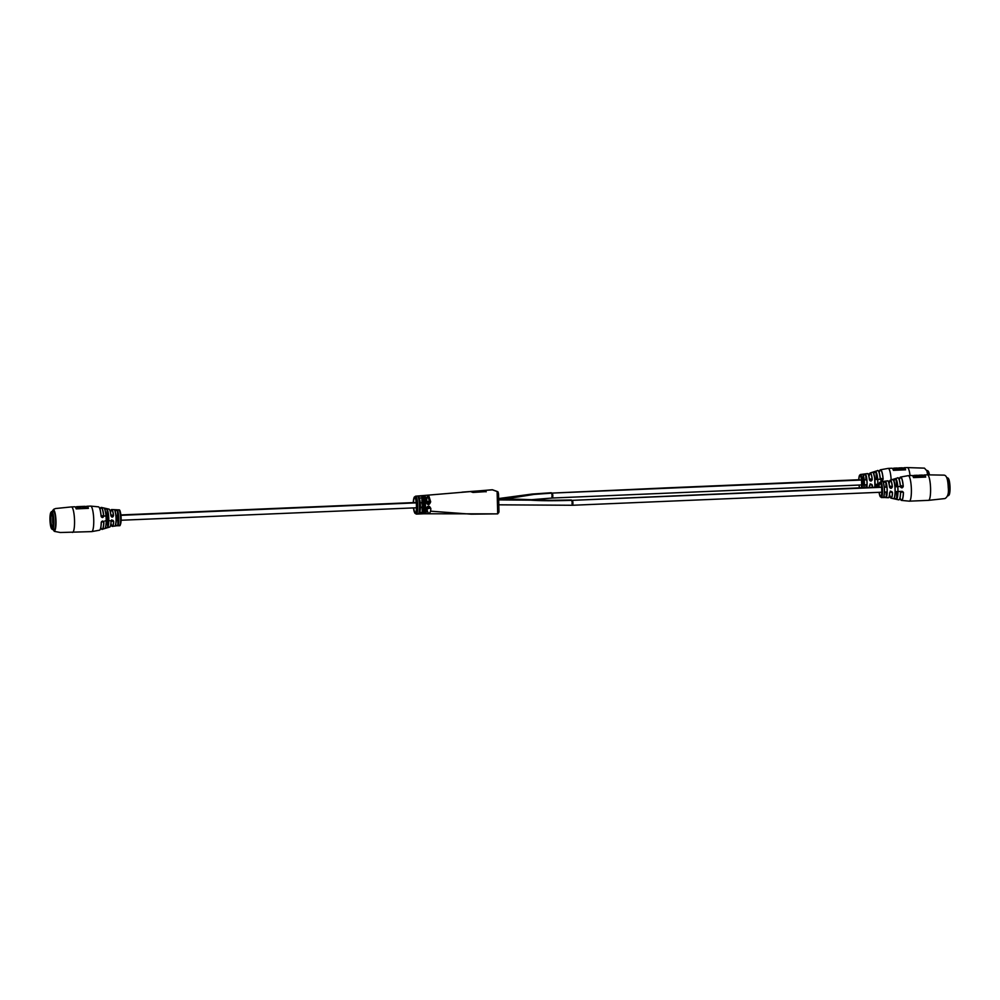 <?xml version="1.0" encoding="UTF-8"?>
<svg xmlns="http://www.w3.org/2000/svg" width="1000" height="1000" viewBox="0 0 1000 1000"><rect width="100%" height="100%" fill="white"/><g stroke="black" fill="none" stroke-linecap="round" stroke-linejoin="round"><path stroke-width="1.5" d="M111.337 509.725A8.45 1.675 87.6 0 1 111.725 509.538A8.45 1.675 87.6 0 1 113.537 515.612C112.825 517.525 111.95 517.575 110.887 515.775A8.975 1.775 -92.4 0 0 108.963 509.125L101.325 507.425A11.013 2.175 87.6 0 1 103.725 516.263C102.875 517.962 102 517.938 101.088 516.2L102.062 517.425L103.725 516.263M114.825 510.538L117.587 510.662L114.825 510.538A8.125 1.613 -92.4 0 1 116.062 518.462A8.125 1.613 -92.4 0 1 115.225 525.638L117.975 525.275L117.45 515.487M104.45 508.688L107.225 509.387L104.45 508.688A10.337 2.05 -92.4 0 1 106.163 519.062A10.337 2.05 -92.4 0 1 104.963 528.375L107.7 527.45L107.05 515.925M103.875 522.325L102.55 521.075L101.263 522.263C102.338 520.612 103.2 520.638 103.875 522.325A11.013 2.175 87.6 0 1 102.25 529.4A11.013 2.175 87.6 0 1 101.962 529.388L109.725 527.05A8.975 1.775 -92.4 0 0 111.037 521.638L111.088 521.6C112 519.8 112.888 519.75 113.688 521.475A8.45 1.675 87.6 0 1 112.438 526.413A8.45 1.675 87.6 0 1 112.25 526.4M101.088 516.2A11.7 2.312 -92.4 0 0 98.525 506.85L90.65 506.1A12.763 2.525 87.6 0 1 90.85 506.138A12.763 2.525 87.6 0 1 93.737 519.775A12.763 2.525 87.6 0 1 91.725 531.613L99.513 530.2C100.5 529.837 101.1 527.175 101.312 522.25L101.312 522.238A11.612 2.3 87.6 0 1 100 529.775M117.85 525.625L112.2 526.4L110.938 523.65A8.363 1.65 -92.4 0 0 112.137 526.312A8.363 1.65 -92.4 0 0 113.562 521.45L113.688 521.475M101.375 516.912L101.838 516.15M112.4 520.612L111.538 519.938M111.425 516.763L112.275 515.7M117.75 520.388L116.125 520.462M110.037 520.725L113.562 521.45L112.362 520.237L111.088 521.6A8.888 1.762 87.6 0 1 110.1 526.712M86.025 507.4L82.8 507.775A12.763 2.525 -92.4 0 0 81.925 506.737A12.763 2.525 -92.4 0 0 81.8 506.7L81.838 506.475A12.763 2.525 87.6 0 1 81.988 506.512A12.763 2.525 87.6 0 1 82.85 507.537L86.025 507.4A12.763 2.525 -92.4 0 0 85.15 506.375A12.763 2.525 -92.4 0 0 84.95 506.337L76.65 506.688A12.763 2.525 87.6 0 1 76.862 506.725A12.763 2.525 87.6 0 1 77.725 507.75L77.675 507.987A12.763 2.525 -92.4 0 0 76.8 506.95A12.763 2.525 -92.4 0 0 76.6 506.912L75.188 506.975M77.725 507.75L80.9 507.612A12.763 2.525 -92.4 0 0 80.037 506.587A12.763 2.525 -92.4 0 0 79.887 506.562L81.838 506.475M117.725 525.788A8.062 1.6 87.6 0 1 117.7 525.788A8.062 1.6 87.6 0 1 117.688 525.775L119.325 525.588A8.025 1.587 87.6 0 0 119.362 525.55L119.138 525.7A8.025 1.587 87.6 0 0 119.175 525.688L117.812 525.8A8.062 1.6 87.6 0 1 117.788 525.8L118.1 525.775M54.112 529.362A8.963 1.775 -92.4 0 0 54.25 529.388A8.963 1.775 -92.4 0 0 55.663 520.712A8.963 1.775 -92.4 0 0 53.637 511.5A8.963 1.775 -92.4 0 0 53.5 511.475L51.737 511.55A8.963 1.775 -92.4 0 0 51.388 511.75L50.987 512.212A8.512 1.688 -92.4 0 0 50 520.6A8.512 1.688 -92.4 0 0 51.7 528.862A8.512 1.688 -92.4 0 0 51.9 529A8.512 1.688 -92.4 0 0 53.388 521.138A8.512 1.688 -92.4 0 0 51.463 512.038A8.512 1.688 -92.4 0 0 50.987 512.212M72.312 532.388A12.763 2.525 -92.4 0 0 72.525 532.425A12.763 2.525 -92.4 0 0 74.538 520.588A12.763 2.525 -92.4 0 0 71.65 506.938A12.763 2.525 -92.4 0 0 71.45 506.912L74.7 506.775A12.763 2.525 87.6 0 1 74.912 506.8A12.763 2.525 87.6 0 1 76.2 508.875L88.4 508.35A12.763 2.525 -92.4 0 0 87.112 506.287A12.763 2.525 -92.4 0 0 86.9 506.262A12.763 2.525 -92.4 0 0 86.438 506.5M114.9 510.613A8.037 1.587 87.6 0 1 116.125 518.45A8.037 1.587 87.6 0 1 115.288 525.55L117.875 525.2A7.812 1.55 -92.4 0 0 118.663 518.325A7.812 1.55 -92.4 0 0 117.487 510.75L117.625 515.562M105.087 528.2A10.25 2.025 87.6 0 0 106.2 518.862A10.25 2.025 87.6 0 0 104.5 508.762C106.475 511.737 106.85 526.8 105 528.35L107.587 527.362A9.475 1.875 -92.4 0 0 108.637 518.888A9.475 1.875 -92.4 0 0 107.112 509.462L107.287 516.025M119.362 525.55L117.537 525.538M119.062 525.4L118.162 525.712M82.85 507.537L86.1 507.638A12.763 2.525 87.6 0 0 86.025 507.488M109.375 509.425A8.888 1.762 87.6 0 1 110.938 515.788L111.85 517L113.413 515.65A8.363 1.65 -92.4 0 0 111.962 509.825A8.363 1.65 -92.4 0 0 110.463 512.413L111.587 509.538L119.075 509.9C120.162 509.513 120.838 513.112 121.112 520.688C120.588 524.8 120.013 526.4 119.375 525.513A7.85 1.55 -92.4 0 0 119.375 525.513A7.85 1.55 -92.4 0 0 120.612 518.25A7.85 1.55 -92.4 0 0 118.837 509.862A7.85 1.55 -92.4 0 0 118.713 509.837M109.5 527.038A8.975 1.775 -92.4 0 0 109.725 527.05C110.412 526.888 110.875 525.075 111.1 521.6L112.362 520.237M101.312 522.25L102.55 521.075M101.062 515.363L103.6 516.275A10.925 2.163 -92.4 0 0 100.013 509.312L101.325 507.425A11.013 2.175 87.6 0 0 100.825 507.612M82.8 507.775L82.85 507.713A12.837 2.537 87.6 0 0 81.85 506.625L80.225 506.7M77.675 507.987L80.975 507.85L77.725 507.925M99.05 507.238A11.612 2.3 87.6 0 1 101.137 516.2L102.062 517.425M108.963 509.125C109.8 509.312 110.45 511.538 110.938 515.788L110.887 515.775M113.537 515.612L110.938 515.75M115.288 525.55L115.275 525.6C116.512 521.112 116.375 516.1 114.887 510.588L114.875 510.5M572.95 502.987C572.625 500.138 572.288 499.775 571.938 501.912C572.925 496.163 573.288 509.925 571.987 503.35C572.45 505.775 572.775 505.662 572.95 502.987C572.775 505.662 572.45 505.775 571.987 503.35M881.562 487.287L572.337 500.35L571.938 501.912M552.837 495.725C552.513 492.875 552.175 492.525 551.838 494.65C552.812 488.9 553.175 502.675 551.875 496.1C552.337 498.525 552.663 498.4 552.837 495.725C552.663 498.4 552.337 498.525 551.875 496.1M861.45 480.025L552.225 493.088L551.838 494.65M892.362 486.863C891.513 488.738 890.562 488.762 889.488 486.925L890.525 488.175L892.362 486.863A8.975 1.775 87.6 0 0 890.275 480.213L897.75 477.875C897.775 477.4 899.463 477.262 900.462 486.7L901.4 487.725L903.175 486.425L900.35 485.4M900 477.488A11.7 2.312 87.6 0 1 900.487 477.062A11.7 2.312 87.6 0 1 903.263 486.4C902.525 488.212 901.562 488.325 900.375 486.7A11.013 2.175 -92.4 0 0 897.75 477.875M893.525 480.262L896.263 479.325L893.525 480.262A9.562 1.887 -92.4 0 1 895.062 489.762A9.562 1.887 -92.4 0 1 893.988 498.325L896.775 499.025L896.513 491.562M883.213 482.413L885.962 482.062L883.213 482.413A7.9 1.562 -92.4 0 1 884.388 490.075A7.9 1.562 -92.4 0 1 883.587 497.025L886.35 497.15L886.137 492.013L884.463 492.1M895.037 478.888L892.3 479.825M913.512 475.662A12.763 2.525 87.6 0 1 913.975 475.412A12.763 2.525 87.6 0 1 914.175 475.45A12.763 2.525 87.6 0 1 915.05 476.475L915 476.712A12.763 2.525 -92.4 0 0 914.112 475.675A12.763 2.525 -92.4 0 0 913.913 475.637L912.5 475.7M571.663 500.375L879.7 486.975M900.75 487.25L901.263 486.475M890.138 487.962L891.012 486.912M891.15 491.8L890.288 491.125M900 497.962A11.612 2.3 -92.4 0 0 901.325 500.312A11.612 2.3 -92.4 0 0 903.35 492.45L901.2 491.675M902.525 491.488L903.35 492.45L902.013 491.4L900.612 492.725A10.925 2.163 87.6 0 1 899.175 499.663M890.625 497.837A8.975 1.775 87.6 0 0 890.938 498.113L889.538 494.862A8.888 1.762 -92.4 0 0 890.9 498.038A8.888 1.762 -92.4 0 0 892.425 492.688L891.112 491.425L889.638 492.8C890.612 490.988 891.575 490.962 892.513 492.713L890.138 491.863L892.05 491.775M888.662 497.55A8.363 1.65 87.6 0 0 889.725 492.775L891.112 491.425M918.75 475.337A12.763 2.525 87.6 0 1 919.1 475.2A12.763 2.525 87.6 0 1 919.3 475.225A12.763 2.525 87.6 0 1 919.45 475.3L917.5 475.387A12.763 2.525 -92.4 0 0 917.35 475.312A12.763 2.525 -92.4 0 0 917.15 475.275L913.975 475.412M915.05 476.475L923.337 476.125A12.763 2.525 -92.4 0 0 922.475 475.1A12.763 2.525 -92.4 0 0 922.262 475.062L919.1 475.2M909.15 501.138A12.763 2.525 -92.4 0 0 909.35 501.163A12.763 2.525 -92.4 0 0 911.375 489.338A12.763 2.525 -92.4 0 0 908.487 475.688A12.763 2.525 -92.4 0 0 908.275 475.65L912.025 475.5A12.763 2.525 87.6 0 1 912.225 475.525A12.763 2.525 87.6 0 1 913.512 477.587L925.713 477.075A12.763 2.525 -92.4 0 0 924.425 475.012A12.763 2.525 -92.4 0 0 924.225 474.975A12.763 2.525 -92.4 0 0 923.763 475.225M883.3 482.488A7.812 1.55 87.6 0 1 884.463 490.075A7.812 1.55 87.6 0 1 883.675 496.938L886.263 497.075A8.037 1.587 -92.4 0 0 887.1 489.975A8.037 1.587 -92.4 0 0 885.875 482.137L886.012 487.2M893.6 480.225L893.625 480.3A9.475 1.875 87.6 0 1 895.15 489.75A9.475 1.875 87.6 0 1 894.1 498.237L896.7 498.938A10.25 2.025 -92.4 0 0 897.9 489.7A10.25 2.025 -92.4 0 0 896.2 479.412L896.388 486.8M898.612 499.825A11.013 2.175 -92.4 0 0 898.675 499.85A11.013 2.175 -92.4 0 0 900.525 492.762C901.338 491.012 902.312 490.913 903.438 492.475A11.7 2.312 87.6 0 1 901.475 500.425A11.7 2.312 87.6 0 1 901.4 500.4A11.7 2.312 87.6 0 1 900.95 500.037M881.6 497.413A7.85 1.55 -92.4 0 1 881.562 497.413L883.462 497.575A8.1 1.6 -92.4 0 0 883.5 497.562L882.875 497.4M883.55 497.35L881.712 497.388A7.85 1.55 -92.4 0 0 881.712 497.388L881.675 497.587A8.025 1.587 -92.4 0 0 881.712 497.575L881.712 497.388M882.75 497.45L883.388 497.337M882.725 497.4L881.5 497.575M881.363 497.325L881.363 497.512A8.025 1.587 -92.4 0 0 881.4 497.537L882.325 497.525M882.075 497.425L881.275 497.438A8.025 1.587 -92.4 0 0 881.275 497.438L881.287 497.262M923.337 476.125L915 476.712M913.725 475.65A12.837 2.537 87.6 0 1 914.188 475.6A12.837 2.537 87.6 0 1 915.05 476.625L923.425 476.362A12.763 2.525 87.6 0 0 923.337 476.2M898.263 478.013A10.925 2.163 87.6 0 1 900.462 486.7L900.375 486.7M903.263 486.4L903.175 486.425A11.612 2.3 -92.4 0 0 899.225 479.637L900.487 477.062L908.275 475.65M887.962 481A8.363 1.65 87.6 0 1 889.575 486.938L890.512 488.175M900.525 492.762L900.612 492.738C899.912 500.775 899.737 498 899.513 499.288L898.675 499.85L891.038 498.137A8.975 1.775 87.6 0 1 890.975 498.125M872.25 479.6C871.4 481.488 870.45 481.5 869.375 479.675L870.413 480.913L872.25 479.6A8.975 1.775 87.6 0 0 870.175 472.962L877.638 470.613C877.663 470.138 879.362 470.012 880.362 479.45L881.287 480.462L883.075 479.162L880.238 478.137M879.887 470.238A11.7 2.312 87.6 0 1 880.375 469.8A11.7 2.312 87.6 0 1 883.15 479.15C882.425 480.962 881.45 481.062 880.263 479.45A11.013 2.175 -92.4 0 0 877.638 470.613M873.413 473L876.15 472.075L873.413 473A9.562 1.887 -92.4 0 1 874.95 482.5A9.562 1.887 -92.4 0 1 874.812 487.188M863.188 475.238A7.812 1.55 87.6 0 1 864.125 487.638L863.15 475.1L865.85 474.8L863.1 475.15A7.9 1.562 -92.4 0 1 864.287 482.825A7.9 1.562 -92.4 0 1 864.062 487.638M874.925 471.625L872.188 472.562M893.4 468.4A12.763 2.525 87.6 0 1 893.863 468.15A12.763 2.525 87.6 0 1 894.062 468.188A12.763 2.525 87.6 0 1 894.938 469.212L894.887 469.462A12.763 2.525 -92.4 0 0 894.013 468.413A12.763 2.525 -92.4 0 0 893.8 468.387L892.387 468.438M880.638 480L881.162 479.225M870.025 480.7L870.9 479.65M871.038 484.55L870.175 483.875M872.175 487.3A8.888 1.762 -92.4 0 0 872.312 485.425L871 484.175L869.525 485.538C870.5 483.725 871.462 483.7 872.4 485.462L870.025 484.6L871.95 484.525M869.613 485.5L869.45 487.413A8.363 1.65 87.6 0 0 869.613 485.513L871 484.175M898.65 468.075A12.763 2.525 87.6 0 1 898.988 467.938A12.763 2.525 87.6 0 1 899.188 467.975A12.763 2.525 87.6 0 1 899.338 468.05L897.387 468.125A12.763 2.525 -92.4 0 0 897.237 468.05A12.763 2.525 -92.4 0 0 897.038 468.025L893.863 468.15M894.938 469.212L903.225 468.862A12.763 2.525 -92.4 0 0 902.362 467.837A12.763 2.525 -92.4 0 0 902.163 467.8L898.988 467.938M891.175 479.975A12.763 2.525 -92.4 0 0 888.375 468.425A12.763 2.525 -92.4 0 0 888.162 468.4L891.912 468.237A12.763 2.525 87.6 0 1 892.113 468.275A12.763 2.525 87.6 0 1 893.4 470.337L905.6 469.812A12.763 2.525 -92.4 0 0 904.312 467.75A12.763 2.525 -92.4 0 0 904.112 467.725A12.763 2.525 -92.4 0 0 903.65 467.962M903.225 468.862L894.887 469.462M893.612 468.387A12.837 2.537 87.6 0 1 894.075 468.35A12.837 2.537 87.6 0 1 894.938 469.363L903.312 469.1A12.763 2.525 87.6 0 0 903.225 468.95M878.15 470.763A10.925 2.163 87.6 0 1 880.35 479.45L880.263 479.45M883.15 479.15L883.075 479.162A11.612 2.3 -92.4 0 0 879.112 472.375L880.375 469.8L888.162 468.4M867.85 473.75A8.363 1.65 87.6 0 1 869.463 479.688L870.413 480.913M51.7 528.862L52.138 529.288A8.963 1.775 -92.4 0 0 52.35 529.438A8.963 1.775 -92.4 0 0 52.5 529.462A8.963 1.775 -92.4 0 0 53.9 520.788A8.963 1.775 -92.4 0 0 51.887 511.575A8.963 1.775 -92.4 0 0 51.737 511.55M51.5 513.775A6.775 1.338 -92.4 0 0 50.325 520.037A6.775 1.338 -92.4 0 0 51.863 527.275A6.775 1.338 -92.4 0 0 52.237 527.137A6.775 1.338 -92.4 0 0 53.025 520.462A6.775 1.338 -92.4 0 0 51.675 513.888A6.775 1.338 -92.4 0 0 51.5 513.775M51.9 514.188A6.325 1.25 -92.4 0 0 51.85 514.188A6.325 1.25 -92.4 0 0 50.862 520.3A6.325 1.25 -92.4 0 0 52.287 526.812A6.325 1.25 -92.4 0 0 52.387 526.825A6.325 1.25 -92.4 0 0 52.425 526.825M52.688 517A6.325 1.25 -92.4 0 0 52.975 523.95M947.362 477.85A8.963 1.775 87.6 0 1 947.5 477.812A8.963 1.775 87.6 0 1 947.65 477.837A8.963 1.775 87.6 0 1 947.862 477.975A8.963 1.775 87.6 0 1 949.65 486.688A8.963 1.775 87.6 0 1 948.612 495.513A8.963 1.775 87.6 0 1 948.263 495.712A8.963 1.775 87.6 0 1 948.112 495.688M948.1 478.263A8.512 1.688 87.6 0 1 948.3 478.4A8.512 1.688 87.6 0 1 950 486.675A8.512 1.688 87.6 0 1 949.013 495.062L948.612 495.513M927.25 470.588A8.963 1.775 87.6 0 1 927.387 470.55A8.963 1.775 87.6 0 1 927.537 470.575A8.963 1.775 87.6 0 1 927.75 470.725A8.963 1.775 87.6 0 1 929.087 474.775M927.987 471A8.512 1.688 87.6 0 1 928.2 471.138A8.512 1.688 87.6 0 1 929.412 474.762M420.4 505.625A7.837 1.55 87.6 0 1 419.613 512.45L422.25 512.337A1.125 1.05 28.8 0 0 423.462 513.35L418.638 513.562A1.125 1.05 28.8 0 0 419.5 513.038L420.412 505.613L419.175 497.638A1.125 0.975 -23.4 0 1 419.237 498.038A7.837 1.55 87.6 0 1 420.4 505.588M425.45 505.462A8.963 1.775 87.6 0 0 423.275 495.863A8.963 1.775 87.6 0 1 425.45 505.462A8.963 1.775 87.6 0 1 425.138 511.3A8.963 1.775 87.6 0 1 424.025 513.775L497.7 513.862L497.125 491.538L492.188 489.762L415.6 496.188A8.963 1.775 87.6 0 1 417.762 505.788A8.963 1.775 87.6 0 1 416.35 514.1L421.087 513.9M418.638 513.562A8.963 1.775 -92.4 0 0 419.525 505.712A8.963 1.775 -92.4 0 0 418.2 497.088C419.075 495.812 420.688 495.75 423.025 496.875A8.963 1.775 87.6 0 1 424.35 505.513A8.963 1.775 87.6 0 1 423.462 513.35M497.7 513.862L471.238 514.175L430.588 511.175L429.5 513.587L427.912 512.537L426.9 509.212M424.35 513.6L426.05 508.837C427.725 505.312 429.325 505.238 430.863 508.625L430.588 511.175M424.025 513.775L421.1 513.9M461.962 492.163L492.587 489.825A1.125 1.1 -70.4 0 0 492.188 489.762L492.15 489.75M549.95 500.613L548.713 500.763L549.95 500.6M543.25 500.625L520.125 499.738M667.525 487.825L551.55 493.113M513.45 497.638L533.05 494.438L513.45 497.638M426.463 500.975C426.662 497.45 427.413 495.65 428.725 495.588L430.675 501.775C429.338 505.412 427.738 505.475 425.875 501.95L423.612 496.012M472.975 492.45L486.125 491.613L483.438 490.637L470.288 491.488L472.975 492.45M497.125 491.538A1.125 1.1 -69.9 0 1 498.25 492.612L498.775 512.7M422.038 504.325L421.875 497.925L419.237 498.038M425.188 501.675L427.75 503.5L429.438 502.15C428.288 495.425 427.3 495.075 426.488 501.087M424.438 497.7L424.862 497M426.9 509.087L429.588 508.175L428.837 507.013L426.05 508.837M425.513 512.513L425.037 511.838M430.863 508.625L427.4 507.388M426.662 501.15L430.675 501.775M418.2 497.088A1.125 0.975 -23.4 0 1 419.175 497.638L419.212 497.825M422.088 505.95L422.25 512.337A7.837 1.55 -92.4 0 0 423.025 505.475A7.837 1.55 -92.4 0 0 421.875 497.925A1.125 0.975 -23.4 0 1 423.025 496.875M470.988 491.65L472.788 491.525M481.925 490.95L483.438 490.637M483.438 490.863L486.138 491.838M475.763 492.25L472.788 491.438L474.625 492.1L483.625 491.562L481.775 490.9L472.788 491.438M478.837 491.337L479.975 491.763M478.837 491.562L476.763 491.675M533.05 494.438L531.163 494.412M519.65 499.725L543.825 500.65M518.825 499.525L517.55 499.675M71.45 506.912L55.65 508.525L53.775 509.237L52.375 511.525A10.525 2.087 87.6 0 1 54.588 511.413A10.525 2.087 87.6 0 1 55.987 521.188A10.525 2.087 87.6 0 1 53.163 529.425M117.587 510.662A7.9 1.562 87.6 0 1 118.775 518.325A7.9 1.562 87.6 0 1 117.975 525.275M107.225 509.387A9.562 1.887 87.6 0 1 108.775 518.888A9.562 1.887 87.6 0 1 107.7 527.45M101.912 529.388L100.775 527.638A10.925 2.163 -92.4 0 0 101.85 529.3A10.925 2.163 -92.4 0 0 103.75 522.3L101.65 521.538M99.513 530.2A11.7 2.312 -92.4 0 0 101.263 522.263M86.65 506.488A12.837 2.537 87.6 0 1 87.112 506.45A12.837 2.537 87.6 0 1 88.35 508.363M88.263 508.363A12.763 2.525 -92.4 0 0 87.05 506.512A12.763 2.525 -92.4 0 0 86.838 506.488L85.425 506.538M119.5 510.5A7.175 1.412 87.6 0 1 121.112 517.938A7.175 1.412 87.6 0 1 119.963 524.812M81.8 506.7L80.312 506.763M76.4 506.925A12.837 2.537 87.6 0 1 77.737 507.9M110.825 514.712L113.413 515.65M927.688 474.875A12.763 2.525 87.6 0 1 930.575 488.525A12.763 2.525 87.6 0 1 928.55 500.35L944.963 498.562C947.825 496.9 948.913 493.237 948.25 487.6C947.763 474.8 944.8 475.125 943.388 475.125L927.475 474.837A12.763 2.525 87.6 0 1 927.688 474.875M889.488 486.925A8.45 1.675 -92.4 0 0 887.562 480.85L880.625 481.75A7.85 1.55 87.6 0 1 880.763 481.775A7.85 1.55 87.6 0 1 882.537 490.15A7.85 1.55 87.6 0 1 881.287 497.425A7.85 1.55 87.6 0 1 881.162 497.4M889.9 480.55A8.975 1.775 87.6 0 1 890.275 480.213L889.062 483.612A8.888 1.762 -92.4 0 1 890.675 480.487A8.888 1.762 -92.4 0 1 892.275 486.887L889.45 485.863M896.263 479.325A10.337 2.05 87.6 0 1 897.975 489.7A10.337 2.05 87.6 0 1 896.775 499.025M885.962 482.062A8.125 1.613 87.6 0 1 887.2 489.975A8.125 1.613 87.6 0 1 886.35 497.15M879.112 492.325A7.175 1.412 -92.4 0 0 880.5 496.763A7.175 1.412 -92.4 0 0 881.75 490.138A7.175 1.412 -92.4 0 0 880.125 482.463A7.175 1.412 -92.4 0 0 878.888 487.013L879.6 482.562L880.625 481.75M925.575 477.088A12.763 2.525 -92.4 0 0 924.362 475.238A12.763 2.525 -92.4 0 0 924.163 475.213L922.75 475.262M892.513 492.713A8.975 1.775 87.6 0 1 891.038 498.137L890.95 498.113M888.2 497.713A8.45 1.675 -92.4 0 0 888.275 497.738A8.45 1.675 -92.4 0 0 889.638 492.8M923.962 475.213A12.837 2.537 87.6 0 1 925.662 477.075M927.7 474.837L926.825 470.775L924.438 468.137L907.362 467.587A12.763 2.525 87.6 0 1 907.575 467.612A12.763 2.525 87.6 0 1 910.062 475.575M869.375 479.675A8.45 1.675 -92.4 0 0 867.463 473.6L860.512 474.487A7.85 1.55 87.6 0 1 860.65 474.513A7.85 1.55 87.6 0 1 862.425 482.9A7.85 1.55 87.6 0 1 862.2 487.713M869.788 473.3A8.975 1.775 87.6 0 1 870.175 472.962L868.95 476.35A8.888 1.762 -92.4 0 1 870.562 473.225A8.888 1.762 -92.4 0 1 872.163 479.625L869.338 478.6M876.15 472.075A10.337 2.05 87.6 0 1 877.875 482.45A10.337 2.05 87.6 0 1 877.763 487.062M865.85 474.8A8.125 1.613 87.6 0 1 867.087 482.725A8.125 1.613 87.6 0 1 866.875 487.512M861.35 487.75A7.175 1.412 -92.4 0 0 861.45 480.087A7.175 1.412 -92.4 0 0 860.013 475.213A7.175 1.412 -92.4 0 0 858.775 479.75L859.5 475.3L860.512 474.487M905.462 469.825A12.763 2.525 -92.4 0 0 904.25 467.987A12.763 2.525 -92.4 0 0 904.05 467.95L902.638 468.013M866.1 487.55L866.025 484.75L864.362 484.837M876.475 487.113L876.4 484.3M872.4 485.462A8.975 1.775 87.6 0 1 872.262 487.287M869.375 487.413A8.45 1.675 -92.4 0 0 869.525 485.538M859 485.062A7.175 1.412 -92.4 0 0 859.513 487.825L858.988 485.062M903.85 467.962A12.837 2.537 87.6 0 1 905.55 469.825M865.9 479.938L865.763 474.888A8.037 1.587 -92.4 0 1 866.775 487.525M873.512 473.075A9.475 1.875 87.6 0 1 874.912 487.175L874.712 478.038L873.487 472.962M876.275 479.538L876.087 472.15A10.25 2.025 -92.4 0 1 877.675 487.062M416.35 514.1L414.862 513.2L413.5 507.912A7.837 1.55 -92.4 0 0 415.412 512.95A7.837 1.55 -92.4 0 0 416.45 505.763A7.837 1.55 -92.4 0 0 414.875 497.525A7.837 1.55 -92.4 0 0 413.3 502.587M498.1 511.788L498.988 511.675L497.738 513.862M497.625 493.938L498.525 493.825L497.537 491.6L492.587 489.825M428.413 502.35L426.838 502.413M425.962 502.45L422.837 502.575M422 502.612L420.238 502.688M416.262 502.863L120.95 515.325M117.613 515.462L115.938 515.538M107.287 515.9L101.137 516.163C100.562 510.387 99.688 507.262 98.525 506.85M416.225 502.475L311.188 506.912M136.775 514.275L311.188 506.9M428.625 507.275L427.463 507.325M426.475 507.362L423.025 507.512M422.125 507.55L420.412 507.612M416.45 507.788L121.137 520.25M112.463 520.612L111.487 520.662M107.35 520.837L104.825 520.938M425.225 502.088L425.887 502.062M426.775 502.025L427.45 502M101.1 515.775L102.088 515.737M110.9 515.363L112.45 515.3M120.913 514.938L136.788 514.263M90.65 506.1L86.9 506.262M91.725 531.613L60.338 532.513L54.3 531.337L53.125 529.425M110.938 515.788L111.85 517M901.4 486.45L894.975 486.725M892.163 486.838L889.575 486.95C888.025 477.95 887.85 481.812 887.562 480.85M886.012 487.1L884.287 487.175M901.612 491.375L895.163 491.65M881.737 492.212L572.55 505.262L497.762 504.812M881.287 479.188L874.875 479.462M872.05 479.588L869.463 479.688C867.925 470.7 867.738 474.55 867.463 473.6M865.9 479.837L864.175 479.913M859.625 479.712L667.537 487.825M879.613 484.2L875.05 484.387M861.625 484.95L552.438 498.013L531.625 499.688M928.55 500.35L909.35 501.163L901.388 500.4L900 497.975M879.087 492.325L880.212 496.712L882.5 497.4M889.725 492.762C888.838 500.35 888.725 496.45 888.275 497.738L882.837 497.4M924.225 474.975L927.475 474.837M900.462 486.7L901.4 487.725M883.65 497.025L883.662 496.987C884.837 492.638 884.712 487.8 883.288 482.463L883.263 482.362M893.625 480.3C895.537 482.587 895.475 498.55 894.075 498.288L894.075 498.312M900.612 492.738L902.55 491.488M877.675 492.388L879.1 492.413M904.112 467.725L907.362 467.587M880.362 479.45L881.287 480.462M54.25 529.388L52.5 529.462M947.625 495.737L948.263 495.712M946.875 477.837L947.5 477.812M926.762 470.575L927.387 470.55M415.6 496.188L414.175 497.212L413.275 502.587M498.675 499.45L518.212 499.237M571.375 500L549.412 500.312L518.263 499.237M498.65 498.55L531.925 494.075L551.263 492.738M424.688 513.75C425.825 514.075 426.587 512.3 426.95 508.4L428.837 507.013M423.925 495.838C425.412 495.875 426.362 497.987 426.788 502.188L427.75 503.5M420.325 495.988L419.188 496.037M498.988 511.675L498.525 493.825M497.55 499.888L530.825 500.163C539.725 500.838 553.575 500.887 572.337 500.35M498.663 498.95L511.925 497.95L534.1 494.4L552.225 493.088"/></g></svg>
